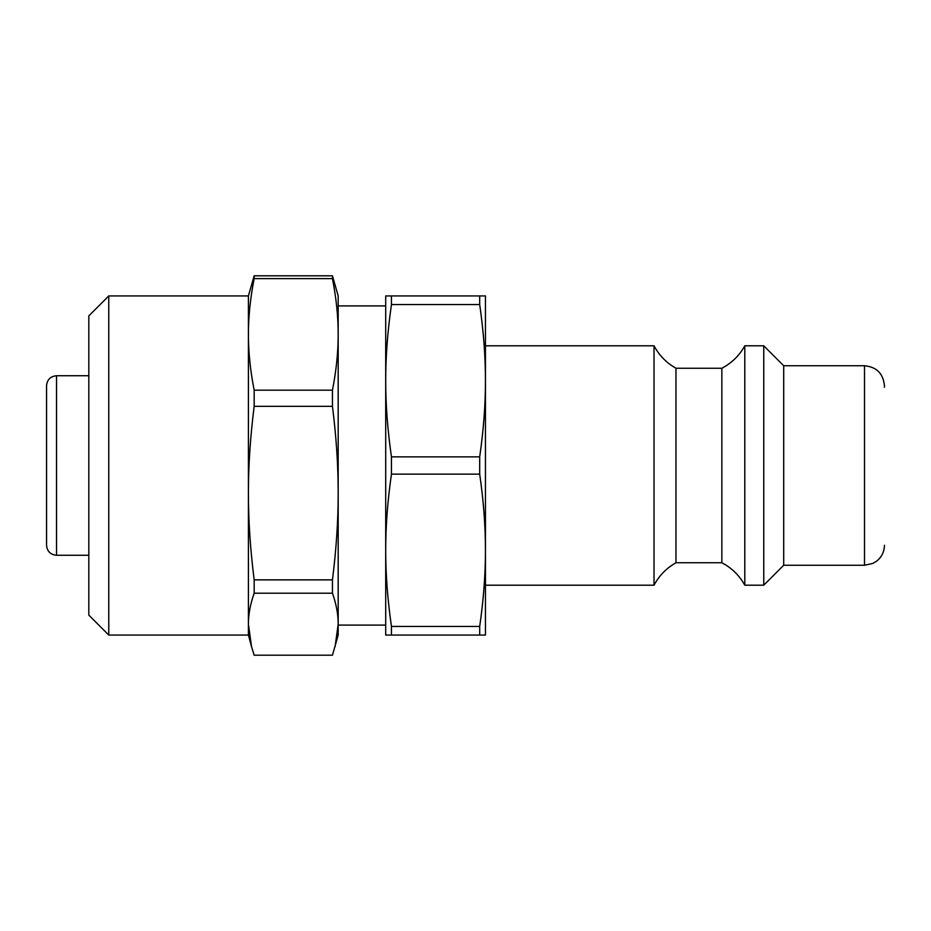 <?xml version="1.0" encoding="UTF-8"?>
<svg xmlns="http://www.w3.org/2000/svg" width="931" height="931" viewBox="0 0 931 931"><rect width="100%" height="100%" fill="white"/><g stroke="black" fill="none" stroke-linecap="round" stroke-linejoin="round"><path stroke-width="1.4" d="M338.186 305.903L385.702 305.903L385.702 380.709C385.667 356.864 387.587 331.471 391.451 304.553L479.698 304.553C483.573 331.471 485.482 356.864 485.447 380.709C485.482 404.566 483.573 429.947 479.698 456.865L391.451 456.865C387.587 429.947 385.667 404.566 385.702 380.709L385.702 625.097L338.186 625.097M385.702 550.291L385.702 635.07L485.447 635.07L485.447 550.291C485.482 574.136 483.573 599.529 479.698 626.447L391.451 626.447C387.587 599.529 385.667 574.136 385.702 550.291C385.667 526.434 387.587 501.053 391.451 474.135L479.698 474.135C483.573 501.053 485.482 526.434 485.447 550.291L485.447 295.93L479.698 295.93L479.698 304.553M479.698 456.865L479.698 474.135M479.698 626.447L479.698 635.07M479.698 295.93L391.451 295.93L391.451 304.553M391.451 456.865L391.451 474.135M391.451 626.447L391.451 635.07M391.451 295.93L385.702 295.93L385.702 380.709M485.447 345.797L654.028 345.797L654.028 585.203C659.16 575.579 666.48 568.108 675.976 562.755L675.976 368.245L721.862 368.245L721.862 562.755C731.743 567.957 739.389 575.439 744.8 585.203L744.8 345.797L763.757 345.797L763.757 585.203L783.704 565.245L783.704 365.755L864.503 365.755C876.618 366.93 883.263 373.587 884.45 385.702L884.45 387.191M88.817 375.728L56.523 375.728C50.472 376.322 47.144 379.639 46.55 385.702L46.55 545.298C47.144 551.361 50.472 554.69 56.523 555.272L88.817 555.272M675.976 368.245C666.48 362.892 659.16 355.421 654.028 345.797M744.8 345.797C739.389 355.561 731.743 363.043 721.862 368.245M783.704 365.755L763.757 345.797M338.186 306.846L338.186 626.295M338.186 493.093C338.221 520.266 336.312 549.197 332.448 579.862L254.163 579.862C250.299 549.197 248.379 520.266 248.414 493.093C248.379 465.931 250.299 437 254.163 406.335L332.448 406.335C336.312 437 338.221 465.931 338.186 493.093L338.186 635.07L332.448 655.191L254.163 655.191L251.533 646.696L248.414 624.201C248.379 614.495 250.299 604.161 254.163 593.21L332.448 593.21C336.312 604.161 338.221 614.495 338.186 624.201L335.079 646.696M108.764 295.93L88.817 315.877L88.817 615.123L108.764 635.07L108.764 295.93L248.414 295.93L254.163 275.809L332.448 275.809L338.186 295.93L338.186 334.404C338.221 351.871 336.312 370.457 332.448 390.182L254.163 390.182C250.299 370.457 248.379 351.871 248.414 334.404C248.379 316.936 250.299 298.339 254.163 278.625L332.448 278.625C336.312 298.339 338.221 316.936 338.186 334.404M332.448 579.862L332.448 593.21M332.448 275.809L332.448 278.625M254.163 579.862L254.163 593.21M248.414 295.93L248.414 635.07L251.533 646.696M254.163 275.809L254.163 278.625M254.163 390.182L254.163 406.335M332.448 390.182L332.448 406.335M864.503 365.755L864.503 565.245L872.708 563.488L876.606 561.16C881.68 557.099 884.299 551.804 884.45 545.298M56.523 375.728L56.523 555.272M485.447 585.203L654.028 585.203M675.976 562.755L721.862 562.755M744.8 585.203L763.757 585.203M783.704 565.245L864.503 565.245M108.764 635.07L248.414 635.07"/></g></svg>
